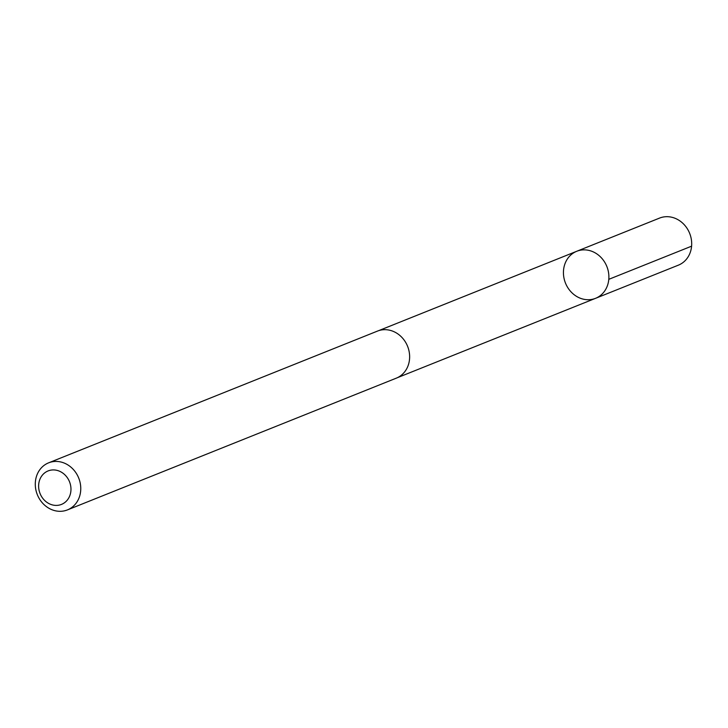 <?xml version="1.0" encoding="UTF-8"?>
<svg xmlns="http://www.w3.org/2000/svg" width="728" height="728" viewBox="0 0 728 728"><rect width="100%" height="100%" fill="white"/><g stroke="black" fill="none" stroke-linecap="round" stroke-linejoin="round"><path stroke-width="1.09" d="M581.59 250.023A25.334 22.286 68.2 0 1 607.78 269.205A25.334 22.286 68.2 0 1 595.577 298.316A25.334 22.286 68.2 0 1 565.474 283.083A25.334 22.286 68.2 0 1 576.74 251.278A25.334 22.286 68.2 0 1 581.59 250.023A25.334 22.286 68.2 0 1 607.78 269.205A25.334 22.286 68.2 0 1 595.577 298.316L678.387 265.156A25.344 22.295 -111.8 0 0 690.581 236.036A25.344 22.295 -111.8 0 0 664.391 216.844A25.344 22.295 -111.8 0 0 659.532 218.1L576.74 251.278A25.334 22.286 68.2 0 1 581.59 250.023M67.449 509.9L396.323 378.151A25.344 22.295 -111.8 0 0 407.598 346.337A25.344 22.295 -111.8 0 0 377.468 331.094L48.603 462.844A25.344 22.295 -111.8 0 0 36.4 491.964A25.344 22.295 -111.8 0 0 62.59 511.156A25.344 22.295 -111.8 0 0 67.449 509.9A25.344 22.295 -111.8 0 0 78.724 478.078A25.344 22.295 -111.8 0 0 48.603 462.844M58.04 505.296A18.027 15.861 -111.8 0 0 66.894 477.104A18.027 15.861 -111.8 0 0 39.449 480.589A18.027 15.861 -111.8 0 0 58.04 505.296M691.6 246.173L608.79 279.334M397.361 377.705L595.577 298.316M378.533 330.703L576.74 251.278"/></g></svg>
